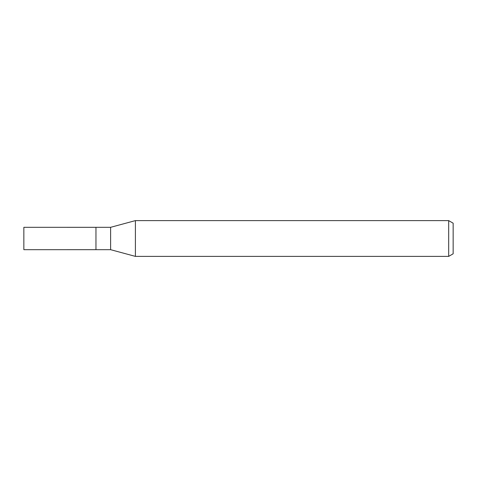 <?xml version="1.0" encoding="UTF-8"?>
<svg xmlns="http://www.w3.org/2000/svg" width="477" height="477" viewBox="0 0 477 477"><rect width="100%" height="100%" fill="white"/><g stroke="black" fill="none" stroke-linecap="round" stroke-linejoin="round"><path stroke-width="0.72" d="M110.61 249.68L95.96 249.68L95.96 227.32L110.61 227.32L135.402 220.612L448.678 220.612L453.15 223.194L453.15 253.806L448.678 256.387L135.402 256.387L110.61 249.68L110.61 227.32M448.678 256.387L448.678 220.612M135.402 256.387L135.402 220.612M95.96 249.674L23.85 249.68L23.85 227.32L95.96 227.326"/></g></svg>

